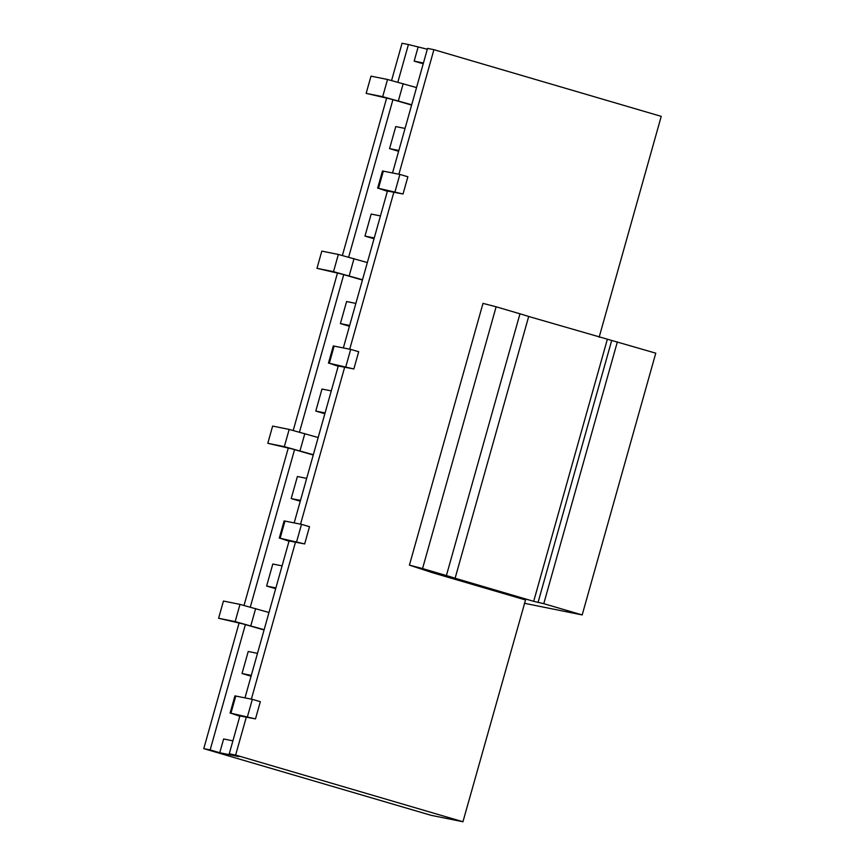 <?xml version="1.0" encoding="UTF-8"?>
<svg xmlns="http://www.w3.org/2000/svg" width="865" height="865" viewBox="0 0 865 865"><rect width="100%" height="100%" fill="white"/><g stroke="black" fill="none" stroke-linecap="round" stroke-linejoin="round"><path stroke-width="1.3" d="M387.369 191.316L378.492 188.3L403.036 193.987L387.444 191.035M403.036 193.987L407.88 176.763L399.868 174.416L382.481 170.978L377.637 188.202M399.868 174.416L395.035 191.641M338.193 366.284L329.316 363.268L353.85 368.955L338.269 366.003M353.85 368.955L358.694 351.731L350.693 349.384L333.295 345.946L328.462 363.17M350.693 349.384L345.849 366.609M289.007 541.252L280.13 538.235L304.675 543.923L289.083 540.971M304.675 543.923L309.508 526.699L301.507 524.352L284.12 520.914L279.276 538.138M301.507 524.352L296.663 541.577M239.821 716.22L230.944 713.214L255.489 718.891L239.908 715.95M255.489 718.891L260.333 701.677L252.331 699.331L234.934 695.882L230.09 713.106M252.331 699.331L247.487 716.544M411.61 105.065L390.699 99.043L366.154 93.366L382.698 96.696L411.686 104.795M416.53 87.57L387.531 79.483L370.999 76.142L366.154 93.366M362.435 280.033L341.513 274.021L316.979 268.334L333.512 271.664L362.511 279.763M367.344 262.549L338.356 254.451L321.812 251.11L316.979 268.334M313.249 455.001L292.338 448.989L267.793 443.302L284.325 446.643L313.325 454.731M318.169 437.517L289.17 429.418L272.637 426.077L267.793 443.302M264.074 629.98L243.151 623.957L218.607 618.27L235.15 621.611L264.149 629.709M268.983 612.485L239.994 604.386L223.451 601.045L218.607 618.27M524.363 603.262L582.188 614.939L655.767 353.169L528.688 316.482A19.69 0.573 -164.3 0 0 519.973 313.8L496.132 306.794L422.553 568.565L409.415 565.137L432.684 572.771L525.542 599.964L462.948 821.75L235.637 755.069L246.33 717.042M409.415 565.137L482.994 303.377L496.132 306.794M422.553 568.565L446.394 575.571A19.69 0.573 15.7 0 1 455.109 578.242L533.683 601.348L607.262 339.588M528.688 316.482L455.109 578.242M533.683 601.348L543.771 603.673L617.351 341.902M582.188 614.939L543.771 603.673M397.857 82.143L408.421 44.537L402.052 43.25L391.596 80.456M386.601 98.221L342.41 255.424M337.426 273.189L293.235 430.392M288.24 448.157L244.049 605.359M239.054 623.124L203.772 748.636L210.152 749.923L245.401 624.519M392.948 99.616L348.671 257.11M343.762 274.583L299.495 432.078M294.576 449.551L250.309 607.046M462.948 821.75L431.084 815.317L203.772 748.636M599.153 337.199L661.228 116.364L433.916 49.683L427.548 48.397L392.537 172.935M251.358 699.136L295.506 542.074M300.544 524.158L344.692 367.106M349.73 349.19L393.878 192.138M398.906 174.222L433.916 49.683M387.498 190.851L343.351 347.903M338.323 365.819L294.176 522.871M289.137 540.787L244.99 697.85M239.951 715.755L229.268 753.783L238.87 756.605L219.753 752.745L223.624 738.97L232.901 740.84M235.637 755.069L229.268 753.783M405.047 128.442L395.759 126.571L389.564 148.618L398.841 150.488M408.421 44.537L427.31 49.229M423.212 63.783L414.162 61.134L418.033 47.359M398.624 151.278L389.564 148.618M374.037 238.762L364.976 236.102L371.171 214.055L380.449 215.926M349.438 326.246L340.388 323.586L346.584 301.539L355.861 303.42M324.851 413.73L315.79 411.07L321.985 389.023L331.273 390.904M300.263 501.213L291.202 498.554L297.398 476.507L306.675 478.388M275.675 588.697L266.615 586.038L272.81 564.002L282.087 565.872M251.077 676.181L242.027 673.521L248.223 651.486L257.5 653.356M219.753 752.745L210.152 749.923M423.439 63.004L414.162 61.134M374.253 237.972L364.976 236.102M349.665 325.456L340.388 323.586M325.078 412.94L315.79 411.07M300.479 500.424L291.202 498.554M275.892 587.908L266.615 586.038M242.027 673.521L251.304 675.403M383.336 171.075L378.492 188.3M334.15 346.043L329.316 363.268M284.974 521.022L280.13 538.235M235.788 695.99L230.944 713.214M403.198 83.667L398.365 100.891M382.698 96.696L387.531 79.483M354.023 258.635L349.179 275.859M333.512 271.664L338.356 254.451M304.837 433.603L299.993 450.827M284.325 446.643L289.17 429.418M255.651 608.571L250.818 625.795M235.15 621.611L239.994 604.386M446.394 575.571L519.973 313.8M611.62 340.745L538.041 602.516"/></g></svg>
